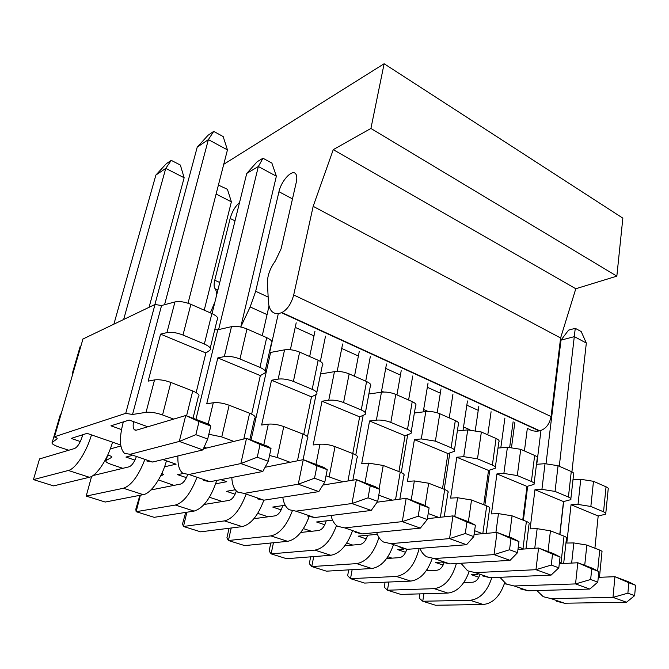 <?xml version="1.0" encoding="UTF-8"?>
<svg xmlns="http://www.w3.org/2000/svg" width="669" height="669" viewBox="0 0 669 669"><rect width="100%" height="100%" fill="white"/><g stroke="black" fill="none" stroke-linecap="round" stroke-linejoin="round"><path stroke-width="1" d="M107.742 455.045L109.122 455.472C111.372 456.25 112.241 456.86 111.731 457.328L106.187 460.431C104.983 461.476 106.889 462.889 111.89 464.671L122.845 468.325M161.89 473.334L163.361 474.714L160.635 475.952M158.469 479.924L173.94 485.385M209.447 497.234L222.275 501.516M257.749 513.357L268.052 516.803M303.442 528.619L311.47 531.295M346.743 543.069L352.714 545.059M387.836 556.792L391.992 558.155M426.881 569.821L429.548 570.615M464.077 582.147L465.54 582.49M504.301 583.978L506.124 583.912M599.265 577.305L598.337 576.695M562.738 563.557L559.46 562.203M523.894 549.032L518.291 546.924M482.6 533.686L474.614 530.718M438.78 517.421L428.202 513.499M392.268 500.169L378.788 495.169M342.812 481.822L326.046 475.776M290.129 462.279L277.183 457.471L269.548 455.472M233.882 441.415L221.757 436.916L208.837 434.265M173.714 419.087L162.55 414.947C156.128 412.74 150.625 411.87 146.043 412.338L132.537 414.479L125.897 413.4M82.605 339.175L155.007 304.462L125.739 413.342L54.147 436.874M54.289 436.916C56.581 437.727 57.517 438.379 57.099 438.872L52.232 442.351C51.254 443.514 53.428 445.044 58.747 446.925L68.723 450.254M121.524 429.573L110.937 425.819L129.201 420.048L147.816 426.772M80.322 441.532L71.148 438.404L87.079 433.361L120.704 445.002M120.863 445.989L110.285 448.932M204.129 447.126L206.604 448.021M162.81 459.578L176.089 464.177L164.549 466.82M134.912 460.121L125.939 457.069L131.291 455.681M220.753 479.64L226.766 481.713L215.669 483.821M186.417 477.658L177.636 474.672L183.122 473.501M235.087 494.24L226.498 491.314L235.304 489.758M281.156 509.92L272.735 507.06L285.22 505.237M324.816 524.797L316.571 521.987L332.535 520.081M366.261 538.905L358.183 536.153L377.333 534.288M419.379 548.388L420.04 548.622M405.648 552.318L397.737 549.625L403.859 549.149M443.129 565.088L435.368 562.445L441.992 562.035M478.845 577.247L471.235 574.654L477.95 574.345M79.862 347.537L81.033 345.605M155.158 304.52L161.564 305.516L174.952 301.945C179.476 301.067 184.778 301.853 190.866 304.295L211.897 313.544C217.258 316.128 218.98 318.377 217.04 320.3L210.225 348.131M214.724 329.75L217.776 329.784L231.499 326.656C236.082 325.895 241.241 326.664 246.978 328.964L266.697 337.636C271.455 339.911 272.985 341.918 271.288 343.665L265.167 371.019M269.273 352.68L284.559 349.845C289.2 349.193 294.226 349.954 299.637 352.111L318.168 360.265C322.383 362.264 323.754 364.053 322.282 365.642L316.788 392.544M320.576 373.979L334.45 371.655C339.124 371.094 344.025 371.839 349.143 373.879L366.587 381.547C370.342 383.312 371.571 384.918 370.292 386.356L365.374 412.823M368.87 394.008L381.455 392.193C386.155 391.725 390.93 392.452 395.772 394.384L412.229 401.617C415.566 403.181 416.687 404.611 415.583 405.907L411.184 431.948M414.387 412.982L425.802 411.577C430.518 411.184 435.176 411.903 439.776 413.726L455.321 420.558C458.307 421.947 459.319 423.226 458.365 424.397L454.443 450.028M457.353 430.987L467.731 429.899L481.362 432.007L496.072 438.479C498.74 439.709 499.668 440.854 498.84 441.916L495.361 467.138M497.995 448.071L507.411 447.243L520.733 449.317L534.665 455.447C537.065 456.551 537.909 457.579 537.199 458.533L534.113 483.353M536.479 464.311L545.034 463.684L558.055 465.724L571.276 471.536C573.433 472.523 574.203 473.451 573.592 474.313L570.874 498.731M572.99 479.765L580.759 479.297L593.478 481.304L606.047 486.823C607.987 487.709 608.698 488.546 608.171 489.323L605.788 513.349M52.232 442.351L60.419 414.278L61.23 413.643M73.222 372.432L72.394 373.16L72.495 374.949M54.432 436.966L82.881 339.283M193.032 418.267L198.275 396.884C200.156 395.32 198.308 393.355 192.722 390.989L170.863 382.442C164.549 380.159 159.105 379.323 154.539 379.908L148.158 381.129L160.568 334.124L166.924 332.618L174.952 301.945M160.568 334.124L205.901 352.964L209.656 350.439C211.571 348.658 209.807 346.517 204.354 344.008L182.997 335.035C176.817 332.652 171.465 331.849 166.924 332.618M196.142 392.603L205.901 352.964M249.821 439.592L254.546 418.485C256.202 417.063 254.563 415.315 249.621 413.233L229.158 405.23C223.22 403.089 217.927 402.27 213.286 402.755L206.729 403.783L217.81 357.915L224.324 356.602L231.499 326.656M217.81 357.915L260.333 375.585L264.698 373.126C266.379 371.504 264.799 369.589 259.973 367.39L239.97 358.977C234.15 356.744 228.94 355.95 224.324 356.602M251.653 414.128L260.333 375.585M303.082 459.703L307.355 438.755C308.802 437.476 307.339 435.912 302.965 434.081L283.765 426.579C278.17 424.564 273.019 423.761 268.319 424.146L261.629 425.016L271.522 380.235L278.162 379.106L284.559 349.845M271.522 380.235L311.486 396.842L316.404 394.442C317.867 392.971 316.454 391.273 312.18 389.333L293.39 381.439C287.904 379.331 282.828 378.554 278.162 379.106M303.759 434.407L311.486 396.842M352.856 480.183L357.012 457.839C358.266 456.676 356.953 455.288 353.065 453.674L335.027 446.616C329.733 444.726 324.724 443.932 319.983 444.233L313.184 444.952L322.006 401.216L328.747 400.246L334.45 371.655M322.006 401.216L359.638 416.854L365.057 414.521C366.328 413.191 365.065 411.678 361.26 409.963L343.582 402.537C338.397 400.555 333.455 399.786 328.747 400.246M352.755 453.549L359.638 416.854M399.836 499.158L403.775 475.826C404.862 474.773 403.683 473.535 400.229 472.105L383.237 465.465L368.577 463.132L361.695 463.717L369.556 420.977L376.379 420.149L381.455 392.193M369.556 420.977L405.046 435.728L410.925 433.47C412.029 432.266 410.883 430.911 407.496 429.398L390.83 422.398C385.921 420.525 381.104 419.772 376.379 420.149M398.925 471.595L405.046 435.728M444.224 516.836L447.896 492.81C448.84 491.857 447.77 490.753 444.684 489.491L428.662 483.219L414.362 480.936L407.421 481.404L414.412 439.617L421.294 438.923L425.802 411.577M414.412 439.617L447.954 453.557L454.234 451.383C455.188 450.296 454.151 449.083 451.123 447.745L435.394 441.13L421.294 438.923M442.51 488.638L447.954 453.557M486.204 533.369L489.591 508.875C490.402 508.022 489.432 507.027 486.681 505.906L471.528 499.986L457.588 497.736L450.605 498.096L456.802 457.236L463.726 456.659L467.731 429.899M456.802 457.236L488.537 470.432L495.194 468.333C496.013 467.355 495.068 466.268 492.367 465.08L477.49 458.825L463.726 456.659M483.72 504.752L488.537 470.432M525.968 548.889L529.045 524.095C529.748 523.325 528.87 522.439 526.394 521.427L512.061 515.824L498.455 513.625L491.439 513.892L496.925 473.911L503.874 473.435L507.411 447.243M496.925 473.911L527.005 486.413L533.979 484.406C534.69 483.528 533.829 482.55 531.403 481.488L517.313 475.567L503.874 473.435M522.748 520.005L527.005 486.413M563.666 563.507L566.442 538.537C567.053 537.834 566.242 537.04 564.026 536.145L550.445 530.826L537.148 528.669L530.116 528.853L534.957 489.716L541.923 489.34L545.034 463.684M534.957 489.716L563.499 501.583L570.774 499.668C571.385 498.873 570.598 497.995 568.416 497.042L555.044 491.422L541.923 489.34M559.761 534.472L563.499 501.583M597.651 570.9L599.725 550.094L586.83 545.059L573.843 542.935L566.802 543.036L571.05 504.719L578.024 504.426L580.759 479.297M571.05 504.719L598.178 516L605.713 514.177C606.239 513.457 605.52 512.671 603.547 511.81L590.852 506.475L578.024 504.426M599.725 550.094C601.724 550.905 602.46 551.624 601.941 552.251L599.457 577.297M594.908 548.212L598.178 516M240.773 326.949L250.164 306.946L255.683 291.274L278.956 191.719C281.139 181.257 291.575 169.508 295.338 173.463C296.894 174.985 297.203 177.912 296.283 182.227L281.105 248.793L275.319 261.002C270.075 268.286 267.441 275.528 267.416 282.744L268.378 301.376C268.662 306.385 270.042 309.931 272.526 312.005C274.859 313.845 277.836 314.079 281.448 312.716L281.892 312.54C287.327 309.622 291.266 303.768 293.699 294.97L313.167 206.328L333.262 149.639L370.919 128.465L384.123 63.747L622.847 218.144L616.843 276.146L575.8 288.749L560.605 337.97L551.072 416.57C549.542 424.246 545.787 428.996 539.808 430.819L539.306 430.911C535.233 431.614 531.671 430.928 528.61 428.879M384.123 63.747L223.755 164.29M210.325 312.849L214.916 302.037M216.07 297.354C216.714 293.306 216.396 290.446 215.117 288.765C213.913 287.101 213.787 284.25 214.749 280.211L230.161 218.445C232.118 211.58 235.254 206.261 239.552 202.49M469.981 429.791L463.533 426.973M428.06 411.443L423.653 409.512M383.705 392.026L381.573 391.089M370.919 128.465L616.843 276.146M333.262 149.639L575.8 288.749M313.167 206.328L560.605 337.97M113.889 324.172L155.894 175.052L166.28 163.729L171.239 160.351L180.346 165.051L184.151 177.753L165.761 168.387L171.239 160.351M155.894 175.052L165.761 168.387L123.656 319.489M149.078 307.305L184.151 177.753M112.551 442.176C107.692 459.302 96.645 475.902 89.378 477.273L53.579 485.895L33.45 479.606L68.347 470.474C75.421 469.002 86.46 452.16 91.486 434.892M33.45 479.606L39.53 458.926L74.56 448.523C77.587 447.017 80.18 442.903 82.346 436.196L82.755 434.733M218.403 185.087L227.427 189.31L231.382 201.821L216.104 194.035M218.219 185.815L218.788 184.861M204.229 310.165L231.382 201.821M166.447 460.841C162.023 477.549 150.951 493.546 143.241 494.667L105.242 502.043L86.201 496.089L123.414 488.261C131.124 485.652 138.182 476.311 144.588 460.23M136.091 457.32C134.001 462.68 131.651 465.85 129.05 466.82L92.958 475.567M91.611 476.387L86.201 496.089L91.594 476.403M216.748 480.417C210.877 498.029 203.326 508.256 194.085 511.091L154.179 517.329L136.142 511.693L175.353 505.045C183.431 502.695 190.531 493.705 196.669 478.059M187.554 474.94C185.556 480.158 183.189 483.21 180.471 484.088L150.91 489.967M140.356 495.227L136.142 511.693L135.815 509.209L139.905 495.319M263.845 500.195C258.075 515.69 250.842 524.496 242.153 526.62L200.6 531.83L183.473 526.478L224.433 520.9C232.82 518.793 239.954 510.121 245.841 494.893M236.374 491.004C234.484 496.398 232.051 499.526 229.074 500.404L204.154 504.476M186.894 512.22L183.473 526.478L182.537 523.869L185.689 512.404M309.053 516.794C303.467 531.362 296.334 539.54 287.662 541.33L244.678 545.603L228.413 540.519L270.878 535.902C279.466 534.038 286.6 525.75 292.269 511.032M282.703 505.605C281.022 511.467 278.48 514.879 275.084 515.858L253.927 518.692M231.206 527.992L228.413 540.519L226.916 537.792L229.091 528.259M352.295 531.337C346.927 545.661 339.768 553.639 330.821 555.27L286.6 558.707L271.121 553.865L314.898 550.127C323.888 548.379 331.096 540.167 336.515 525.483M326.238 520.833C324.624 526.428 322.115 529.656 318.712 530.509L300.724 532.465M273.445 542.743L271.121 553.865L269.122 551.039L270.803 543.002M393.255 545.352C388.087 559.334 380.929 567.053 371.805 568.508L326.522 571.175L311.779 566.568L356.677 563.624C366.562 561.768 373.988 553.046 378.955 537.45M367.582 535.242C366.027 540.611 363.535 543.663 360.123 544.415L344.87 545.753M313.711 556.6L311.779 566.568L309.321 563.649L310.65 556.834M432.174 558.674C427.182 572.33 420.048 579.797 410.766 581.093L364.572 583.067L350.514 578.668L396.383 576.452C407.287 574.403 414.889 565.054 419.187 548.404M406.769 549.358C405.197 554.275 402.78 557.034 399.502 557.637L386.632 558.523M352.137 569.662L350.514 578.668L347.654 575.674L348.708 569.871M469.136 571.569C464.294 584.781 457.203 591.948 447.862 593.077L400.89 594.415L387.468 590.217L434.164 588.653C444.534 587.081 451.943 578.702 456.392 563.524M443.99 562.98C442.393 567.354 440.051 569.771 436.974 570.222L426.212 570.791M388.84 582.03L387.468 590.217L384.232 587.148L385.076 582.189M513.106 421.805L509.703 447.16M504.627 582.9C500.036 596.23 492.902 603.43 483.219 604.5L435.586 605.253L422.758 601.247L470.156 600.285C480.058 599.073 487.283 591.521 491.824 577.64M479.748 574.964C478.226 579.371 475.876 581.787 472.69 582.214L463.793 582.557M423.92 593.754L422.758 601.247L419.195 598.119L419.856 593.871M208.109 135.222L213.704 131.4L223.162 136.551L227.452 149.889L208.377 139.62L197.221 147.147L208.109 135.222M213.704 131.4L208.377 139.62L164.557 304.713M130.12 454.31L179.3 441.44L202.891 449.919L152.641 462.028L130.12 454.31L124.509 453.356C119.667 448.514 119.141 438.546 122.929 423.444L123.347 421.896M154.907 304.504L197.221 147.147M202.891 449.919L207.699 439.031L195.85 434.691L179.3 441.44L185.723 415.524L136.493 430.134L134.502 429.841C133.114 428.536 132.805 425.802 133.583 421.629M188.039 303.216L227.452 149.889M152.641 462.028L146.846 461.008M207.699 439.031L210.802 426.019L199.028 421.604L195.85 434.691M210.802 426.019L209.021 424.271L185.723 415.524L199.028 421.604M257.147 161.739L262.967 158.235L271.89 163.094L276.356 176.206L258.343 166.514L246.744 173.422L257.147 161.739M262.967 158.235L258.343 166.514L218.596 329.6M212.048 313.61L246.744 173.422M177.929 455.932C177.544 464.595 179.2 470.399 182.905 473.343L188.959 474.48L240.84 463.567L246.518 438.346L203.384 448.807M240.756 327.007L276.356 176.206M262.833 471.478L268.294 461.259L257.256 457.211L240.84 463.567L262.833 471.478L210.058 481.713L203.853 480.518M268.294 461.259L271.029 448.598L260.057 444.484L257.256 457.211M271.029 448.598L268.252 446.507L246.518 438.346L260.057 444.484M262.265 335.687L269.038 305.95M231.8 477.49C232.168 484.632 234.125 489.499 237.687 492.1L244.118 493.388L298.265 484.214L303.274 459.662L265.091 467.255M269.574 352.68L271.673 343.281M271.982 341.934L278.103 314.555M290.371 349.728L296.2 322.809M318.82 491.606L324.825 481.998L314.522 478.21L298.265 484.214L318.82 491.606L263.929 500.178L257.373 498.84M324.825 481.998L327.233 469.671L316.981 465.825L314.522 478.21M327.233 469.671L323.595 467.296L303.274 459.662L316.981 465.825M309.672 356.527L314.94 331.364M282.778 497.234C283.639 503.23 285.78 507.395 289.192 509.728L295.941 511.158L351.961 503.523L356.376 479.606L322.901 485.075M320.342 361.394L325.51 336.189M337.159 371.437L342.612 343.991M371.211 510.447L377.701 501.39L368.05 497.845L351.961 503.523L371.211 510.447L314.572 517.547L307.715 516.075M377.701 501.39L379.808 489.382L370.216 485.786L368.05 497.845M379.808 489.382L375.426 486.756L356.376 479.606L370.216 485.786M354.503 376.237L359.236 351.576M331.004 515.481C332.217 520.599 334.441 524.212 337.694 526.336L344.711 527.883L402.295 521.619L406.183 498.305L377.115 502.202M365.717 381.163L370.317 356.636M381.372 392.201L386.49 364.02M420.358 528.117L427.248 519.562L418.192 516.242L402.295 521.619L420.358 528.117L362.272 533.895L355.164 532.315M427.248 519.562L429.097 507.863L420.09 504.485L418.192 516.242M429.097 507.863L424.062 505.02L406.183 498.305L420.09 504.485M396.951 394.894L401.199 370.735M376.672 532.465C378.094 536.881 380.36 540.059 383.454 541.999L390.704 543.646L449.56 538.62L452.972 515.883L427.391 518.667M408.6 400.02L412.723 375.995M423.26 411.887L428.051 382.986M466.552 544.725L473.777 536.63L465.273 533.511L449.56 538.62L466.552 544.725L407.279 549.333L399.953 547.643M473.777 536.63L475.4 525.215L466.929 522.046L465.273 533.511M475.4 525.215L469.797 522.196L452.972 515.883L466.929 522.046M437.175 412.781L441.013 388.906M419.931 548.346C421.495 552.201 423.753 555.019 426.697 556.8L434.139 558.54L494.031 554.609L497.025 532.424L474.087 534.431M449.242 417.891L452.921 394.342M463.023 430.393L467.464 400.974M510.046 560.363L517.555 552.686L509.544 549.751L494.031 554.609L510.046 560.363L449.819 563.917L442.309 562.144M517.555 552.686L518.968 541.556L510.999 538.562L509.544 549.751M518.968 541.556L512.88 538.378L497.025 532.424L510.999 538.562M475.308 430.276L478.845 406.167M460.949 563.256L467.631 570.816L475.233 572.631L535.961 569.687L538.562 548.02L517.973 549.441M487.793 434.842L491.079 411.753M500.813 447.82L504.894 418.058M551.064 575.114L558.824 567.822L551.273 565.054L535.961 569.687L551.064 575.114L490.076 577.715L482.416 575.875M558.824 567.822L560.053 556.959L552.527 554.133L551.273 565.054M560.053 556.959L553.539 553.639L538.562 548.02L552.527 554.133M511.534 447.243L514.829 422.591M499.894 577.297L506.425 584.096L514.168 585.977L575.549 583.92L577.807 562.754L559.292 563.741M524.429 450.939L527.348 428.302M536.764 464.294L540.962 430.527M589.824 589.054L597.793 582.122L590.652 579.496L575.549 583.92L589.824 589.054L528.242 590.802L520.457 588.896M597.793 582.122L598.847 571.502L591.739 568.834L590.652 579.496M598.847 571.502L591.965 568.073L577.807 562.754L591.739 568.834M568.575 330.135L575.256 328.32L581.202 331.556L586.328 343.063L574.378 336.632L560.982 340.153L568.575 330.135M575.256 328.32L559.276 466.268M546.029 463.634L560.982 340.153M536.906 590.551L543.245 596.698L551.097 598.638L612.988 597.384L614.928 576.695L598.27 577.347M571.911 471.837L586.328 343.063M626.51 602.242L634.647 595.636L627.89 593.16L612.988 597.384L626.51 602.242L564.469 603.221L556.583 601.264M634.647 595.636L635.55 585.258L628.818 582.741L627.89 593.16M635.55 585.258L628.342 581.737L614.928 576.695L628.818 582.741M72.394 373.16L80.196 346.4M132.537 414.479L161.564 305.516M146.043 412.338L154.539 379.908M211.897 313.544L204.354 344.008M192.722 390.989L186.576 415.842M190.866 304.295L182.997 335.035M170.863 382.442L162.55 414.947M195.925 419.346L217.776 329.784M208.201 423.962L213.286 402.755M266.697 337.636L259.973 367.39M249.621 413.233L243.8 439.006M246.978 328.964L239.97 358.977M229.158 405.23L221.757 436.916M251.042 440.043L270.577 352.58M263.795 444.835L268.319 424.146M318.168 360.265L312.18 389.333M302.965 434.081L297.454 460.816M299.637 352.111L293.39 381.439M283.765 426.579L277.183 457.471M307.456 436.732L316.044 394.685M315.952 464.428L319.983 444.233M366.587 381.547L361.26 409.963M353.065 453.674L347.947 480.986M349.143 373.879L343.582 402.537M335.027 446.616L329.173 476.763M355.774 454.979L363.15 415.449M364.998 482.842L368.577 463.132M412.229 401.617L407.496 429.398M400.229 472.105L395.521 499.735M395.772 394.384L390.83 422.398M383.237 465.465L379.089 488.947M401.275 472.548L407.68 434.817M411.192 500.186L414.362 480.936M455.321 420.558L451.123 447.745M444.684 489.491L440.403 517.246M439.776 413.726L435.394 441.13M428.662 483.219L425.083 505.597M444.224 489.307L449.836 452.997M454.778 516.552L457.588 497.736M496.072 438.479L492.367 465.08M486.681 505.906L482.809 533.67M481.362 432.007L477.49 458.825M471.528 499.986L468.392 521.669M484.866 505.195L489.775 470.106M495.905 532.516L498.455 513.625M534.665 455.447L531.403 481.488M526.394 521.427L522.982 548.664M520.733 449.317L517.313 475.567M512.061 515.824L509.301 537.031M523.375 520.248L527.665 486.263M534.765 548.279L537.148 528.669M571.276 471.536L568.416 497.042M564.026 536.145L561.04 562.78M558.055 465.724L555.044 491.422M550.445 530.826L548.02 551.574M559.92 534.531L563.666 501.549M571.652 563.081L573.843 542.935M603.547 511.81L606.047 486.823M593.478 481.304L590.852 506.475M586.83 545.059L584.714 565.355M163.303 474.747L163.428 474.229M106.187 460.431L107.517 455.522M111.731 457.328L111.848 456.877M230.161 218.445L235.003 220.862M214.749 280.211L219.75 282.502M215.117 288.765L217.885 290.028M213.202 306.469L213.754 306.72M539.808 430.819L281.892 312.54M281.448 312.716L539.306 430.911M478.235 410.348L466.828 405.18M440.327 393.163L427.34 387.276M400.438 375.075L385.695 368.393M358.383 356.008L341.725 348.457M313.995 335.888L295.213 327.367M267.065 314.606L250.164 306.946M268.16 297.061L255.683 291.274M292.487 198.894L278.956 191.719M293.699 294.97L551.072 416.57M68.347 470.474L89.378 477.273M123.414 488.261L143.241 494.667M175.353 505.045L194.085 511.091M224.433 520.9L242.153 526.62M270.878 535.902L287.662 541.33M314.898 550.127L330.821 555.27M356.677 563.624L371.805 568.508M396.383 576.452L410.766 581.093M434.164 588.653L447.862 593.077M470.156 600.285L483.219 604.5M210.058 481.713L188.959 474.48M263.929 500.178L244.118 493.388M314.572 517.547L295.941 511.158M362.272 533.895L344.711 527.883M407.279 549.333L390.704 543.646M449.819 563.917L434.139 558.54M490.076 577.715L475.233 572.631M528.242 590.802L514.168 585.977M564.469 603.221L551.097 598.638M163.47 474.279L163.361 474.714M135.682 430.259L134.502 429.841"/></g></svg>
